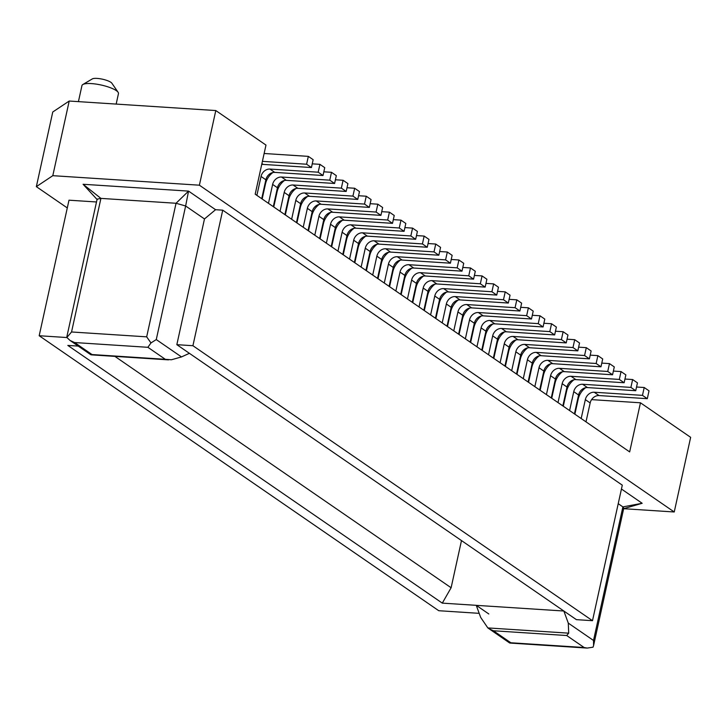 <?xml version="1.0" encoding="UTF-8"?>
<svg xmlns="http://www.w3.org/2000/svg" width="727" height="727" viewBox="0 0 727 727"><rect width="100%" height="100%" fill="white"/><g stroke="black" fill="none" stroke-linecap="round" stroke-linejoin="round"><path stroke-width="1.09" d="M268.472 203.333L272.625 184.431A8.306 6.861 124.5 0 1 281.503 177.034L329.767 180.169L331.494 172.308L336.319 175.634L334.593 183.486L286.329 180.351A8.306 6.861 -55.5 0 0 277.45 187.748L273.297 206.659M329.767 180.169L334.593 183.486M116.166 104.079L118.465 93.601A18.693 4.662 -167.6 0 0 118.11 92.293A18.693 4.662 -167.6 0 0 116.302 90.63A18.693 4.662 -167.6 0 0 91.52 83.605A18.693 4.662 -167.6 0 0 82.823 84.532A18.693 4.662 -167.6 0 0 81.951 85.577L78.425 101.626M118.11 92.293L111.885 83.232A10.387 2.59 -167.6 0 0 110.877 82.305A10.387 2.59 -167.6 0 0 101.026 78.907A10.387 2.59 -167.6 0 0 92.284 78.925L82.823 84.532M543.878 323.251L551.548 323.751L549.821 331.603L501.557 328.468A8.306 6.861 -55.5 0 0 492.679 335.865L488.526 354.776M549.821 331.603L554.646 334.929L506.383 331.794A8.306 6.861 -55.5 0 0 497.504 339.191L493.351 358.093M96.5 201.979L68.992 200.189L39.185 335.738L438.763 610.716L479.193 613.343M291.636 219.272L295.789 200.37A8.306 6.861 124.5 0 1 304.668 192.973L352.931 196.108L354.658 188.248L346.988 187.748M352.931 196.108L357.757 199.425L309.493 196.299A8.306 6.861 -55.5 0 0 300.615 203.687L296.462 222.598M337.955 251.16L342.117 232.249A8.306 6.861 124.5 0 1 350.996 224.852L399.259 227.987L404.085 231.313L355.821 228.178A8.306 6.861 -55.5 0 0 346.943 235.575L342.78 254.477M509.418 642.822L487.835 627.919L480.692 617.432L476.258 605.346L563.843 611.016L576.402 619.649L592.496 620.694L192.919 345.716L176.834 344.671L204.478 218.945L215.574 209.703L188.547 191.11L176.043 203.269L100.917 198.389L83.078 184.267L188.547 191.11L185.639 205.986L204.478 218.945M192.919 345.716L222.726 210.167L215.574 209.703M296.025 188.466A16.612 13.722 -55.5 0 0 288.637 199.907L285.329 214.938M97.109 199.171L100.917 198.389L71.546 331.975L66.875 337.482L66.902 336.537L97.136 199.071M256.885 195.363L261.048 176.461A8.306 6.861 124.5 0 1 269.926 169.064L318.19 172.199L319.916 164.338L324.742 167.655L323.015 175.516L274.751 172.381A8.306 6.861 -55.5 0 0 265.873 179.778L261.711 198.689M330.767 212.384A16.612 13.722 -55.5 0 0 323.388 223.816L320.08 238.856M150.971 342.935L146.672 336.846L176.043 203.269L185.639 205.986L156.269 339.573L150.971 342.935L147.89 347.306L165.329 359.311L171.427 359.765L181.496 356.93L189.393 353.322L176.834 344.671M78.252 346.097L67.829 345.425L442.298 603.128L476.258 605.327L488.808 613.97M66.92 337.537L39.185 335.738M623.775 508.209L622.885 506.892L642.168 503.284L621.449 489.026M314.791 235.221L318.953 216.31A8.306 6.861 124.5 0 1 327.832 208.913L376.095 212.048L380.921 215.365L332.657 212.239A8.306 6.861 -55.5 0 0 323.779 219.627L319.626 238.538M303.214 227.242L307.367 208.34A8.306 6.861 124.5 0 1 316.245 200.943L364.518 204.078L366.244 196.217L371.07 199.543L369.343 207.395L321.07 204.269A8.306 6.861 -55.5 0 0 312.192 211.657L308.039 230.568M364.518 204.078L369.343 207.395M147.89 347.306L74.599 342.544L92.038 354.549L90.557 354.522M319.189 204.405A16.612 13.722 -55.5 0 0 311.801 215.846L308.493 230.886M376.095 212.048L377.822 204.187L370.152 203.696M262.411 161.358L306.603 164.229L308.33 156.369L313.155 159.686L311.429 167.546L263.165 164.411A8.306 6.861 -55.5 0 0 261.72 164.475M377.822 204.187L382.647 207.513L380.921 215.365M326.378 243.191L330.531 224.279A8.306 6.861 124.5 0 1 339.409 216.882L387.682 220.017L389.408 212.157L394.234 215.483L392.507 223.343L344.234 220.208A8.306 6.861 -55.5 0 0 335.356 227.596L331.203 246.508M387.682 220.017L392.507 223.343M280.049 211.303L284.212 192.401A8.306 6.861 124.5 0 1 293.081 185.003L341.354 188.139L343.08 180.278L335.411 179.778M343.08 180.278L347.906 183.604L346.179 191.455L297.916 188.329A8.306 6.861 -55.5 0 0 289.037 195.717L284.875 214.629M331.494 172.308L323.824 171.808M272.861 172.526A16.612 13.722 -55.5 0 0 265.473 183.967L262.165 198.998M482.219 350.441L485.527 335.401A16.612 13.722 124.5 0 1 492.915 323.969M306.603 164.229L311.429 167.546M307.603 196.435A16.612 13.722 -55.5 0 0 300.224 207.877L296.916 222.907M74.599 342.544L70.065 340.463L66.875 337.482M319.916 164.338L312.247 163.839M67.284 207.931L36.35 186.648L52.762 111.994L69.21 101.035L52.798 175.68L199.389 185.194L674.238 511.981L623.666 508.7M36.35 186.648L52.798 175.68M308.33 156.369L264.137 153.497M284.439 180.496A16.612 13.722 -55.5 0 0 277.06 191.937L273.752 206.968M366.244 196.217L358.575 195.727M551.548 323.751L556.373 327.068L554.646 334.929M69.21 101.035L215.801 110.549L199.389 185.194M341.354 188.139L346.179 191.455M389.408 212.157L381.739 211.666M215.801 110.549L265.982 145.082L255.186 194.191L629.664 451.903L640.46 402.794L591.596 399.623M354.658 188.248L359.483 191.574L357.757 199.425M399.259 227.987L400.986 220.136L393.316 219.636M342.353 220.354A16.612 13.722 -55.5 0 0 334.965 231.786L331.657 246.826M618.223 503.684L622.885 506.892L593.514 640.469L593.586 645.54L593.05 647.175L587.234 648.075L584.135 647.521L566.697 635.525L568.705 633.162L568.287 623.112L563.843 611.016L189.393 353.313M318.19 172.199L323.015 175.516M442.298 603.128L451.113 587.752L114.911 356.394M400.986 220.136L405.811 223.453L404.085 231.313M412.273 302.305L416.435 283.394A8.306 6.861 -55.5 0 1 425.313 275.996L473.577 279.132L475.304 271.271L470.478 267.954L462.808 267.454M407.447 298.979L411.609 280.077L416.435 283.394M411.836 268.172A16.612 13.722 124.5 0 0 404.457 279.604L401.15 294.644M470.478 267.954L468.751 275.815L420.488 272.68A8.306 6.861 -55.5 0 0 411.609 280.077M468.751 275.815L473.577 279.132M400.259 260.202A16.612 13.722 124.5 0 0 392.871 271.634L389.572 286.674M461.99 271.162L457.165 267.845L458.901 259.984L463.726 263.301L461.99 271.162L413.727 268.027A8.306 6.861 -55.5 0 0 404.848 275.424L400.695 294.335M395.87 291.009L400.023 272.098L404.848 275.424M457.165 267.845L408.901 264.71A8.306 6.861 -55.5 0 0 400.023 272.098M451.231 259.484L458.901 259.984M377.985 278.705L381.293 263.665A16.612 13.722 124.5 0 1 388.681 252.233M389.109 286.356L393.271 267.454A8.306 6.861 -55.5 0 1 402.149 260.057L450.413 263.192L452.139 255.331L447.314 252.015L445.587 259.875L450.413 263.192M445.587 259.875L397.324 256.74A8.306 6.861 -55.5 0 0 388.445 264.128L384.283 283.039M439.644 251.515L447.314 252.015M377.531 278.386L381.684 259.484A8.306 6.861 -55.5 0 1 390.563 252.087L438.835 255.222L434.001 251.896L435.737 244.045L428.067 243.545M435.737 244.045L440.562 247.362L438.835 255.222M366.408 270.735L369.707 255.695A16.612 13.722 124.5 0 1 377.095 244.263M434.001 251.896L385.737 248.77A8.306 6.861 -55.5 0 0 376.859 256.158L372.706 275.07M416.48 235.575L424.15 236.075L422.423 243.927L374.16 240.801L378.985 244.118A8.306 6.861 -55.5 0 0 370.107 251.515L365.945 270.417M374.16 240.801A8.306 6.861 -55.5 0 0 365.281 248.189L370.107 251.515M422.423 243.927L427.249 247.253L428.975 239.392L424.15 236.075M378.985 244.118L427.249 247.253M361.119 267.1L365.281 248.189M354.821 262.765L358.129 247.725A16.612 13.722 124.5 0 1 365.517 236.293M404.903 227.606L412.572 228.105L417.398 231.422L415.671 239.283L410.846 235.957L362.573 232.831A8.306 6.861 -55.5 0 0 353.695 240.219L358.52 243.545L354.367 262.447M362.573 232.831L367.399 236.148L415.671 239.283M367.399 236.148A8.306 6.861 -55.5 0 0 358.52 243.545M343.244 254.795L346.552 239.756A16.612 13.722 124.5 0 1 353.931 228.323M349.542 259.13L353.695 240.219M412.572 228.105L410.846 235.957M423.423 276.142A16.612 13.722 124.5 0 0 416.035 287.583L412.736 302.614M419.034 306.948L423.187 288.046A8.306 6.861 -55.5 0 1 432.065 280.649L480.329 283.784L482.065 275.924L486.89 279.25L485.154 287.101L436.891 283.966A8.306 6.861 -55.5 0 0 428.012 291.363L423.859 310.275M480.329 283.784L485.154 287.101M482.065 275.924L474.395 275.424M435.9 318.553L439.199 303.522A16.612 13.722 124.5 0 1 446.587 292.081M497.559 291.363L505.22 291.863L510.045 295.189L508.318 303.041L460.055 299.915A8.306 6.861 -55.5 0 0 451.176 307.303L447.023 326.214M442.198 322.888L446.351 303.986L451.176 307.303M505.22 291.863L503.493 299.724L455.229 296.589A8.306 6.861 -55.5 0 0 446.351 303.986M503.493 299.724L508.318 303.041M453.775 330.867L457.937 311.956L462.763 315.273L458.601 334.184M509.136 299.342L516.806 299.833L515.079 307.694L466.816 304.558A8.306 6.861 -55.5 0 0 457.937 311.956M447.478 326.523L450.785 311.492A16.612 13.722 124.5 0 1 458.164 300.051M515.079 307.694L519.905 311.011L521.632 303.159L516.806 299.833M519.905 311.011L471.641 307.885A8.306 6.861 -55.5 0 0 462.763 315.273M469.751 308.021A16.612 13.722 124.5 0 0 462.363 319.462L459.055 334.502M465.362 338.837L469.515 319.925A8.306 6.861 -55.5 0 1 478.393 312.528L526.657 315.663L531.482 318.989L483.219 315.854A8.306 6.861 -55.5 0 0 474.34 323.242L470.187 342.153M526.657 315.663L528.384 307.803L520.723 307.312M528.384 307.803L533.209 311.129L531.482 318.989M481.329 316A16.612 13.722 124.5 0 0 473.949 327.432L470.642 342.472M476.939 346.806L481.101 327.895A8.306 6.861 -55.5 0 1 489.98 320.498L538.244 323.633L543.069 326.959L494.805 323.824A8.306 6.861 -55.5 0 0 485.927 331.212L481.765 350.123M543.069 326.959L544.796 319.098L539.97 315.772L538.244 323.633M532.3 315.282L539.97 315.772M491.915 291.754L493.642 283.893L498.468 287.22L496.741 295.071L491.915 291.754L443.652 288.619A8.306 6.861 -55.5 0 0 434.773 296.016L430.611 314.918M485.972 283.394L493.642 283.893M424.314 310.583L427.621 295.553A16.612 13.722 124.5 0 1 435 284.112M443.652 288.619L448.477 291.945L496.741 295.071M448.477 291.945A8.306 6.861 -55.5 0 0 439.599 299.333L435.437 318.244M222.726 210.167L622.294 485.154L592.496 620.694M451.113 587.752L461.491 540.57M581.173 418.534L585.335 399.632A8.306 6.861 124.5 0 1 594.213 392.235L642.477 395.37L647.303 398.687L599.039 395.561A8.306 6.861 -55.5 0 0 590.16 402.949L585.998 421.86M642.477 395.37L644.204 387.509L636.534 387.009M585.571 387.727A16.612 13.722 -55.5 0 0 578.183 399.168L574.875 414.199M644.204 387.509L649.029 390.835L647.303 398.687M569.595 410.564L573.748 391.662A8.306 6.861 124.5 0 1 582.627 384.265L630.9 387.4L632.626 379.539L637.452 382.865L635.725 390.717L587.452 387.582A8.306 6.861 -55.5 0 0 578.574 394.979L574.421 413.89M632.626 379.539L624.956 379.04M573.985 379.758A16.612 13.722 -55.5 0 0 566.606 391.199L563.298 406.229M630.9 387.4L635.725 390.717M558.009 402.594L562.171 383.692A8.306 6.861 124.5 0 1 571.049 376.295L619.313 379.43L624.139 382.747L575.875 379.612A8.306 6.861 -55.5 0 0 566.996 387.009L562.834 405.92M619.313 379.43L621.04 371.57L625.865 374.887L624.139 382.747M562.407 371.788A16.612 13.722 -55.5 0 0 555.019 383.229L551.711 398.26M621.04 371.57L613.37 371.07M546.431 394.625L550.584 375.714A8.306 6.861 124.5 0 1 559.463 368.325L607.736 371.461L612.561 374.778L564.288 371.642A8.306 6.861 -55.5 0 0 555.41 379.04L551.257 397.951M607.736 371.461L609.462 363.6L614.288 366.917L612.561 374.778M609.462 363.6L601.792 363.1M550.821 363.818A16.612 13.722 -55.5 0 0 543.442 375.25L540.134 390.29M534.845 386.655L539.007 367.744A8.306 6.861 124.5 0 1 547.885 360.356L596.149 363.491L597.876 355.63L602.701 358.947L600.975 366.808L552.711 363.673A8.306 6.861 -55.5 0 0 543.832 371.07L539.679 389.981M597.876 355.63L590.206 355.13M539.243 355.848A16.612 13.722 -55.5 0 0 531.855 367.28L528.547 382.32M596.149 363.491L600.975 366.808M523.267 378.685L527.42 359.774A8.306 6.861 124.5 0 1 536.299 352.386L584.572 355.512L586.298 347.66L591.124 350.977L589.397 358.838L541.124 355.703A8.306 6.861 -55.5 0 0 532.255 363.1L528.093 382.002M586.298 347.66L578.628 347.161M527.657 347.879A16.612 13.722 -55.5 0 0 520.278 359.311L516.97 374.35M584.572 355.512L589.397 358.838M511.69 370.715L515.843 351.804A8.306 6.861 124.5 0 1 524.721 344.416L572.985 347.542L574.712 339.691L567.042 339.191M574.712 339.691L579.537 343.008L577.811 350.868L529.547 347.733A8.306 6.861 -55.5 0 0 520.668 355.13L516.515 374.032M516.079 339.909A16.612 13.722 -55.5 0 0 508.691 351.341L505.383 366.381M572.985 347.542L577.811 350.868M500.103 362.746L504.265 343.835A8.306 6.861 124.5 0 1 513.135 336.447L561.408 339.573L563.134 331.721L567.96 335.038L566.233 342.899L517.969 339.763A8.306 6.861 -55.5 0 0 509.091 347.161L504.929 366.063M561.408 339.573L566.233 342.899M563.134 331.721L555.464 331.221M504.493 331.939A16.612 13.722 -55.5 0 0 497.114 343.371L493.806 358.411M578.274 398.76L577.756 398.723M565.124 397.905L564.606 397.869M551.975 397.051L551.457 397.015M674.238 511.981L690.65 437.336L640.46 402.794M528.765 381.321A12.459 3.108 -167.6 0 0 528.265 381.221M540.897 386.791A12.459 3.108 -167.6 0 0 540.67 386.301A12.459 3.108 -167.6 0 0 540.524 386.11M530.047 375.495A4.153 1.036 -167.6 0 0 529.547 375.414M509.609 642.95L510.845 642.768L493.406 630.763L566.697 635.525M488.744 628.601L493.406 630.763M492.679 335.865L497.504 339.191M295.789 200.37L300.615 203.687M350.996 224.852L355.821 228.178M146.672 336.846L71.546 331.975M269.926 169.064L274.751 172.381M261.048 176.461L265.873 179.778M156.269 339.573L181.496 356.93M327.832 208.913L332.657 212.239M318.953 216.31L323.779 219.627M92.038 354.549L165.329 359.311M281.503 177.034L286.329 180.351M339.409 216.882L344.234 220.208M330.531 224.279L335.356 227.596M316.245 200.943L321.07 204.269M307.367 208.34L312.192 211.657M272.625 184.431L277.45 187.748M304.668 192.973L309.493 196.299M293.081 185.003L297.916 188.329M284.212 192.401L289.037 195.717M261.92 163.557L263.165 164.411M501.557 328.468L506.383 331.794M420.488 272.68L425.313 275.996M408.901 264.71L413.727 268.027M397.324 256.74L402.149 260.057M388.445 264.128L393.271 267.454M376.859 256.158L381.684 259.484M385.737 248.77L390.563 252.087M423.187 288.046L428.012 291.363M432.065 280.649L436.891 283.966M455.229 296.589L460.055 299.915M466.816 304.558L471.641 307.885M478.393 312.528L483.219 315.854M469.515 319.925L474.34 323.242M489.98 320.498L494.805 323.824M481.101 327.895L485.927 331.212M434.773 296.016L439.599 299.333M342.117 232.249L346.943 235.575M594.213 392.235L599.039 395.561M585.335 399.632L590.16 402.949M582.627 384.265L587.452 387.582M573.748 391.662L578.574 394.979M562.171 383.692L566.996 387.009M571.049 376.295L575.875 379.612M559.463 368.325L564.288 371.642M550.584 375.714L555.41 379.04M547.885 360.356L552.711 363.673M539.007 367.744L543.832 371.07M536.299 352.386L541.124 355.703M527.42 359.774L532.255 363.1M515.843 351.804L520.668 355.13M524.721 344.416L529.547 347.733M504.265 343.835L509.091 347.161M513.135 336.447L517.969 339.763M487.835 627.919L568.705 633.162M584.135 647.521L510.845 642.768M593.514 640.469L568.287 623.112M623.23 508.8L642.168 503.284M91.239 354.849L168.51 359.865M97.218 199.652L83.078 184.267M70.056 340.463L90.73 354.685M593.596 645.476L623.793 508.118M587.18 648.075L510.181 643.077"/></g></svg>
